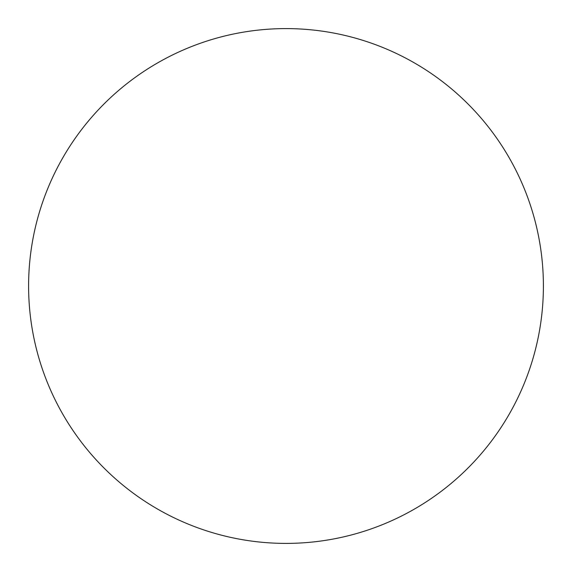 <?xml version="1.0" encoding="UTF-8"?>
<svg xmlns="http://www.w3.org/2000/svg" width="572" height="572" viewBox="0 0 572 572"><rect width="100%" height="100%" fill="white"/><g stroke="black" fill="none" stroke-linecap="round" stroke-linejoin="round"><path stroke-width="0.86" d="M286 543.4A257.4 257.4 0 0 0 543.4 286A257.4 257.4 0 0 0 286 28.6A257.4 257.4 0 0 0 28.6 286A257.4 257.4 0 0 0 286 543.4"/></g></svg>
